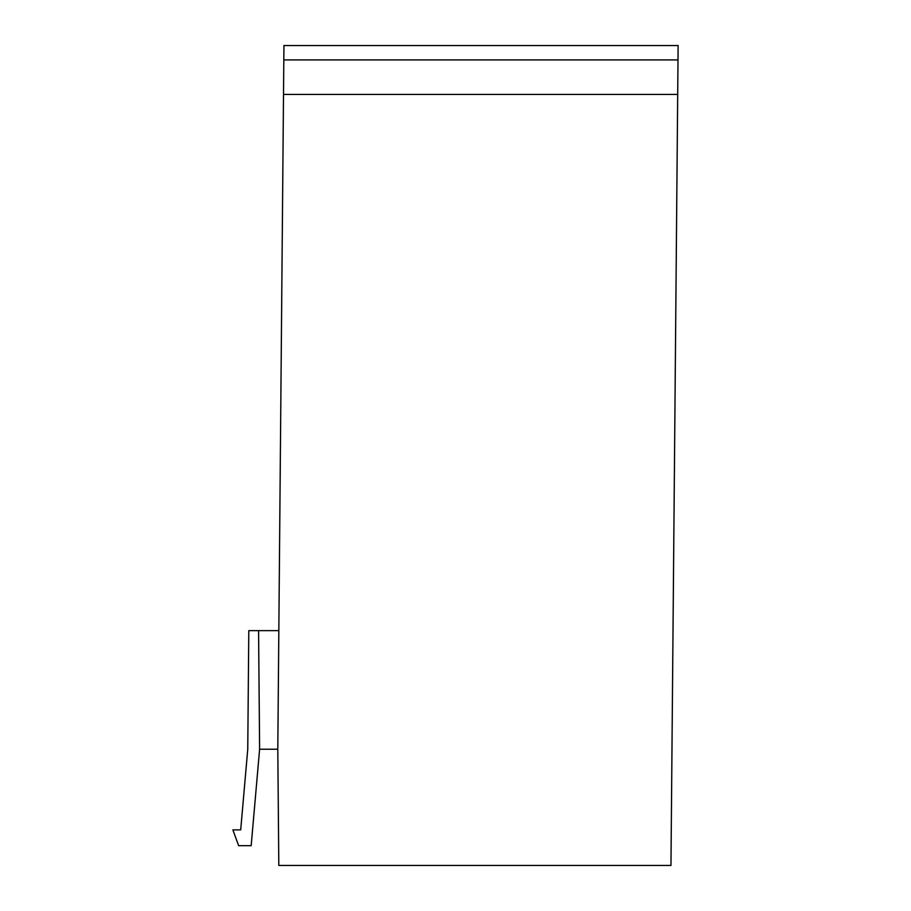 <?xml version="1.0" encoding="UTF-8"?>
<svg xmlns="http://www.w3.org/2000/svg" width="911" height="911" viewBox="0 0 911 911"><rect width="100%" height="100%" fill="white"/><g stroke="black" fill="none" stroke-linecap="round" stroke-linejoin="round"><path stroke-width="1.37" d="M248.384 677.716L247.758 749.229L248.794 630.628L258.576 630.628L259.612 749.229L251.174 845.681L238.636 845.681L232.874 829.875L240.698 829.875L247.758 749.229L240.698 829.875M278.834 630.628L258.576 630.628M277.798 749.229L283.811 59.921L283.515 94.425L677.693 94.425L670.963 865.45L278.812 865.45L277.798 749.229L259.612 749.229M678.126 45.55L678 59.921L283.811 59.921L283.936 45.55L678.126 45.55M677.693 94.425L678 59.921"/></g></svg>
